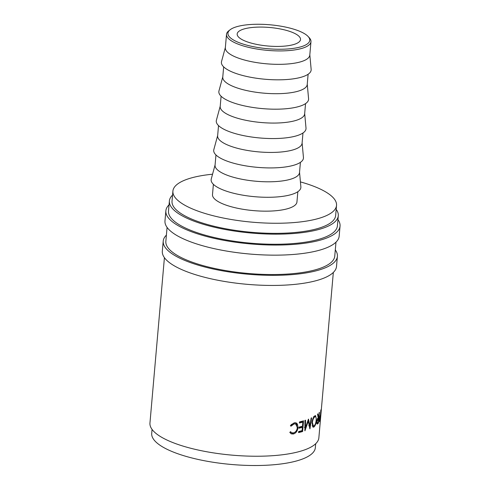 <?xml version="1.0" encoding="UTF-8"?>
<svg xmlns="http://www.w3.org/2000/svg" width="490" height="490" viewBox="0 0 490 490"><rect width="100%" height="100%" fill="white"/><g stroke="black" fill="none" stroke-linecap="round" stroke-linejoin="round"><path stroke-width="0.73" d="M232.382 39.316A41.062 12.023 5 0 0 283.961 49.178A41.062 12.023 5 0 0 308.112 36.499A41.062 12.023 5 0 0 305.313 34.196A41.062 12.023 5 0 0 266.107 24.5A41.062 12.023 5 0 0 230.227 29.682A41.062 12.023 5 0 0 232.382 39.316M308.112 36.499L309.27 37.748A42.391 12.409 -175 0 1 310.966 41.711A42.391 12.409 -175 0 1 278.069 50.911A42.391 12.409 -175 0 1 231.096 40.658A42.391 12.409 -175 0 1 226.515 34.325A42.391 12.409 -175 0 1 228.873 30.717L230.227 29.682M335.301 249.894A87.428 25.596 -175 0 1 337.396 256.356A87.428 25.596 -175 0 1 269.543 275.325A87.428 25.596 -175 0 1 172.67 254.181A87.428 25.596 -175 0 1 163.213 241.117A87.428 25.596 -175 0 1 166.398 235.114M337.396 256.356L336.514 266.45A87.428 25.596 -175 0 1 268.661 285.419A87.428 25.596 -175 0 1 171.782 264.275A87.428 25.596 -175 0 1 162.325 251.211L163.213 241.117M337.953 219.612A87.428 25.596 -175 0 1 340.048 226.074A87.428 25.596 -175 0 1 272.195 245.037A87.428 25.596 -175 0 1 175.316 223.899A87.428 25.596 -175 0 1 165.859 210.829A87.428 25.596 -175 0 1 169.044 204.832M340.048 226.074L339.166 236.168A87.428 25.596 -175 0 1 271.313 255.131A87.428 25.596 -175 0 1 174.434 233.993A87.428 25.596 -175 0 1 164.977 220.929L165.859 210.829M310.966 41.711L309.79 55.131A42.391 12.409 -175 0 1 276.893 64.331A42.391 12.409 -175 0 1 229.92 54.078A42.391 12.409 -175 0 1 225.339 47.744L226.515 34.325M309.821 54.807L311.144 69.347A45.037 13.187 -175 0 1 277.34 79.827A45.037 13.187 -175 0 1 226.288 68.925A45.037 13.187 -175 0 1 221.535 61.507L225.369 47.42M308.118 74.253L307.224 84.501A42.391 12.409 -175 0 1 274.327 93.694A42.391 12.409 -175 0 1 227.354 83.447A42.391 12.409 -175 0 1 222.766 77.108L223.667 66.867M307.248 84.17L308.578 98.717A45.037 13.187 -175 0 1 274.774 109.19A45.037 13.187 -175 0 1 223.716 98.294A45.037 13.187 -175 0 1 218.969 90.877L222.797 76.783M305.552 103.617L304.651 113.864A42.391 12.409 -175 0 1 271.754 123.057A42.391 12.409 -175 0 1 224.788 112.81A42.391 12.409 -175 0 1 220.2 106.471L221.094 96.23M304.682 113.539L306.005 128.08A45.037 13.187 -175 0 1 272.201 138.56A45.037 13.187 -175 0 1 221.149 127.657A45.037 13.187 -175 0 1 216.396 120.24L220.231 106.146M302.979 132.986L302.085 143.227A42.391 12.409 -175 0 1 269.188 152.427A42.391 12.409 -175 0 1 222.215 142.174A42.391 12.409 -175 0 1 217.633 135.84L218.528 125.593M302.116 142.902L303.439 157.443A45.037 13.187 -175 0 1 269.635 167.923A45.037 13.187 -175 0 1 218.577 157.021A45.037 13.187 -175 0 1 213.83 149.603L217.658 135.516M300.413 162.349L299.513 172.59A42.391 12.409 -175 0 1 266.615 181.79A42.391 12.409 -175 0 1 219.649 171.537A42.391 12.409 -175 0 1 215.061 165.204L215.955 154.963M299.543 172.266L300.866 186.806A45.037 13.187 -175 0 1 267.062 197.286A45.037 13.187 -175 0 1 216.01 186.39A45.037 13.187 -175 0 1 211.264 178.966L215.092 164.879M297.84 191.713L296.946 201.96A42.391 12.409 -175 0 1 264.049 211.153A42.391 12.409 -175 0 1 217.076 200.906A42.391 12.409 -175 0 1 212.495 194.567L213.389 184.326M300.419 181.9A82.13 24.041 -175 0 1 327.651 193.146A82.13 24.041 -175 0 1 336.532 205.42A82.13 24.041 -175 0 1 272.795 223.238A82.13 24.041 -175 0 1 181.79 203.381A82.13 24.041 -175 0 1 172.903 191.106A82.13 24.041 -175 0 1 212.556 174.213M336.532 205.42L335.65 215.514A82.13 24.041 -175 0 1 271.913 233.332A82.13 24.041 -175 0 1 180.908 213.475A82.13 24.041 -175 0 1 172.021 201.2L172.903 191.106M315.689 443.72L315.34 447.682A82.13 24.041 -175 0 1 251.597 465.5A82.13 24.041 -175 0 1 160.591 445.643A82.13 24.041 -175 0 1 151.71 433.368L152.059 429.405M240.621 38.735A31.789 9.31 -175 0 1 237.178 33.988A31.789 9.31 -175 0 1 261.856 27.085A31.789 9.31 -175 0 1 297.081 34.778A31.789 9.31 -175 0 1 300.517 39.525A31.789 9.31 -175 0 1 275.846 46.421A31.789 9.31 -175 0 1 240.621 38.735M336.189 209.383A84.776 24.819 -175 0 1 338.29 215.747A84.776 24.819 -175 0 1 272.495 234.14A84.776 24.819 -175 0 1 178.55 213.64A84.776 24.819 -175 0 1 169.381 200.967A84.776 24.819 -175 0 1 172.56 195.069M338.29 215.747L337.408 225.841A84.776 24.819 -175 0 1 271.613 244.234A84.776 24.819 -175 0 1 177.668 223.734A84.776 24.819 -175 0 1 168.499 211.061L169.381 200.967M335.981 242.164L334.756 256.123A84.776 24.819 -175 0 1 268.961 274.516A84.776 24.819 -175 0 1 175.022 254.016A84.776 24.819 -175 0 1 165.853 241.343L167.072 227.385M320.031 420.438A84.776 24.819 -175 0 1 319.743 421.057L319.333 421.608L319.198 419.489L320.301 415.195A84.776 24.819 -175 0 0 320.411 414.969L320.84 410.038A84.776 24.819 -175 0 0 320.962 409.756L320.031 420.438L319.596 420.389M317.152 424.077L317.287 424.095C316.908 424.089 316.767 423.378 316.865 421.97C317.165 419.82 317.618 418.509 318.237 418.043L317.508 414.179A84.776 24.819 -175 0 0 317.875 413.86L318.549 417.713A84.776 24.819 -175 0 0 318.739 417.492L319.174 412.562A84.776 24.819 -175 0 0 319.4 412.292L318.469 422.974A84.776 24.819 -175 0 1 317.937 423.574L317.214 424.095M313.937 427.004L313.159 427.188L311.928 422.784C312.406 419.299 313.392 416.972 314.886 415.796L315.591 415.612L316.503 419.912C316.148 423.427 315.291 425.792 313.937 427.004L312.608 426.821M308.522 419.14A84.776 24.819 -175 0 1 308.406 419.189L305.49 427.684L305.54 420.206A84.776 24.819 -175 0 1 304.945 420.396L304.884 430.796A84.776 24.819 -175 0 0 304.97 430.765L308.302 421.082L309.888 428.866A84.776 24.819 -175 0 0 309.962 428.836L311.603 417.823A84.776 24.819 -175 0 1 311.119 418.05L309.925 425.988L308.522 419.14M302.624 431.506A84.776 24.819 -175 0 1 298.551 432.603L298.649 431.506A84.776 24.819 -175 0 0 302.097 430.594L302.385 427.305A84.776 24.819 -175 0 1 298.937 428.217L299.035 427.121A84.776 24.819 -175 0 0 302.477 426.208L302.838 422.098A84.776 24.819 -175 0 1 299.39 423.011L299.488 421.915A84.776 24.819 -175 0 0 303.555 420.824L302.624 431.506L301.583 431.182A83.453 24.433 -175 0 1 298.606 432.002M289.786 432.425L290.521 431.672L291.771 432.768L293.418 432.903C295.605 432.272 296.916 430.514 297.357 427.635L295.709 423.96L294.159 423.875L290.999 426.19L290.38 425.669L294.251 422.778L296.113 422.87L297.393 423.966L298.043 427.55C297.528 431.084 295.942 433.234 293.277 434.011L291.323 433.852L289.786 432.425M333.329 272.446L318.861 437.815A84.776 24.819 -175 0 1 253.067 456.215A84.776 24.819 -175 0 1 159.121 435.714A84.776 24.819 -175 0 1 149.952 423.041L164.419 257.667M290.227 431.972L291.771 432.768M295.709 423.96L293.265 423.519L291.085 424.714M294.159 423.875L293.265 423.519M295.611 422.735L297.032 425.259M297.393 423.966L296.45 423.617M298.043 427.55L297.081 427.207M294.839 432.296L292.383 433.65L290.907 433.638M293.277 434.011L292.383 433.65M302.385 427.305L301.356 426.98A83.453 24.433 -175 0 1 298.986 427.623M302.838 422.098L301.809 421.774A83.453 24.433 -175 0 1 299.445 422.417M302.465 421.137L302.391 421.957M302.005 426.343L301.938 427.164M301.626 430.728L301.583 431.182M308.78 425.7L309.925 425.988M304.413 427.372L305.49 427.684M307.812 420.953L308.302 421.082M314.874 415.802L315.18 416.684M316.503 419.912L316.197 419.857M311.959 422.466L312.375 422.558L313.41 426.061L312.724 426.759M313.588 416.635L315.395 416.727L314.139 416.482M312.106 425.773L314.017 425.92C315.144 424.952 315.86 423.035 316.173 420.169C316.338 417.48 315.885 416.39 314.807 416.88C313.582 417.799 312.773 419.691 312.375 422.558M318.549 417.713L318.169 417.652M318.469 422.974L317.655 422.858M317.165 421.712C317.152 422.999 317.367 423.329 317.814 422.711A84.776 24.819 -175 0 0 318.335 422.153L318.647 418.589L316.895 421.663M318.647 418.589L317.361 418.393M316.828 422.895L317.814 422.711M319.394 419.207C319.339 420.494 319.443 420.824 319.713 420.2A84.776 24.819 -175 0 0 320.001 419.63L320.313 416.065L319.229 419.189M320.043 416.592L319.719 416.549M320.313 416.065L319.909 416.016M319.143 420.445L319.713 420.2M317.937 423.574L316.663 423.378M318.145 419.122L317.569 419.03M319.743 421.057L319.149 420.984"/></g></svg>
